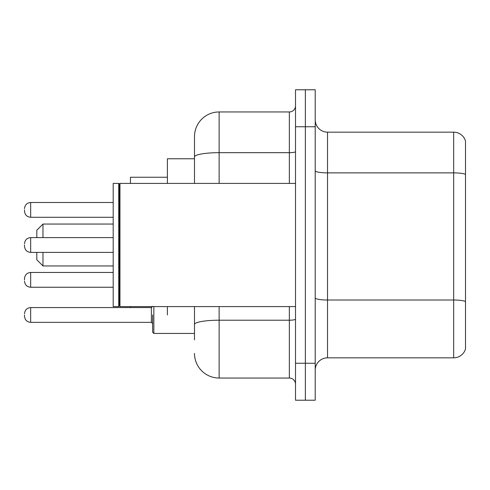 <?xml version="1.0" encoding="UTF-8"?>
<svg xmlns="http://www.w3.org/2000/svg" width="490" height="490" viewBox="0 0 490 490"><rect width="100%" height="100%" fill="white"/><g stroke="black" fill="none" stroke-linecap="round" stroke-linejoin="round"><path stroke-width="0.73" d="M194.493 158.772L167.396 158.772L167.396 183.407M167.396 314.966L167.396 306.593M194.493 339.852L194.493 306.593M295.507 363.255L295.507 400.214L305.362 400.214L305.362 363.255L305.362 400.214L315.217 400.214L315.217 363.255L305.362 363.255L305.362 126.745L305.362 363.255L295.507 363.255L295.507 126.745L305.362 126.745L305.362 89.786L305.362 126.745L315.217 126.745L315.217 363.255M315.217 126.745L315.217 89.786L295.507 89.786L295.507 126.745M219.134 306.593L219.134 378.041L289.345 378.041L289.345 306.593M194.493 183.407L194.493 136.6A24.635 24.635 0 0 1 219.134 111.959L289.345 111.959A6.162 6.162 0 0 0 295.507 105.803M194.493 136.6L194.493 150.148M295.507 384.197A6.162 6.162 0 0 0 289.345 378.041M219.134 378.041A24.635 24.635 0 0 1 194.493 353.4M315.217 370.158A12.317 12.317 0 0 1 327.534 357.835L453.673 357.835L453.673 132.165L327.534 132.165A12.317 12.317 0 0 1 315.217 119.842A12.317 12.317 0 0 0 327.534 132.165L327.534 357.835M465.5 141.034A12.317 12.317 0 0 0 453.673 132.165A12.317 12.317 0 0 1 465.5 141.034L465.5 348.966A12.317 12.317 0 0 1 453.673 357.835M465.5 174.593L465.5 301.546A12.317 2.138 180 0 0 453.673 300.009L327.534 300.009A12.317 2.138 0 0 1 315.217 297.865M36.817 252.393L36.817 259.78L42.979 265.941L113.19 265.941M42.979 252.393L42.979 265.941M130.438 306.593L130.438 307.579M167.396 177.251L130.438 177.251L130.438 183.407M36.817 237.607L36.817 230.22L42.979 224.059L42.979 237.607M119.97 306.593L119.352 305.974L119.352 184.026L119.97 183.407L119.97 306.593L295.507 306.593M118.733 306.593L113.19 306.593L113.19 183.407L118.733 183.407L118.733 306.593L119.352 305.974M24.5 279.864L24.5 278.632L24.5 279.864M152.611 314.966L152.611 332.214L152.611 314.966M24.5 314.966L24.5 316.203L24.5 314.966M24.5 209.892L24.5 211.123L24.5 209.892M24.5 245L24.5 246.231L24.5 245M295.507 319.137A6.162 1.072 0 0 1 289.345 320.209L219.134 320.209A24.635 4.275 180 0 0 194.493 324.49M219.134 111.959L219.134 152.678L289.345 152.678L289.345 111.959M194.493 156.959A24.635 4.275 180 0 1 219.134 152.678L219.134 183.407M289.345 183.407L289.345 152.678A6.162 1.072 0 0 0 295.507 151.606M465.5 174.422A12.317 2.138 180 0 0 453.673 172.878L327.534 172.878A12.317 2.138 0 0 1 315.217 170.74M24.5 278.632C24.898 274.853 26.95 272.801 30.662 272.471L30.662 287.25L113.19 287.25M153.842 306.593L153.842 333.445L152.611 332.214L153.842 333.445L194.493 333.445M24.5 313.735C24.898 309.962 26.95 307.91 30.662 307.579L30.662 322.359L151.379 322.359L151.379 307.579L152.611 306.348M113.19 202.499L30.662 202.499L30.662 217.284C26.95 216.954 24.898 214.902 24.5 211.123M113.19 237.607L30.662 237.607L30.662 252.393C26.95 252.062 24.898 250.004 24.5 246.231M42.979 224.059L113.19 224.059M119.352 184.026L118.733 183.407M119.97 183.407L295.507 183.407M30.662 272.471L113.19 272.471M30.662 287.25C26.95 286.92 24.898 284.868 24.5 281.095M151.379 322.359L152.611 323.59M30.662 307.579L151.379 307.579M30.662 322.359C26.95 322.028 24.898 319.976 24.5 316.203M153.842 333.445L152.611 332.214M30.662 217.284L113.19 217.284M30.662 202.499C26.95 202.829 24.898 204.887 24.5 208.66M30.662 252.393L113.19 252.393M30.662 237.607C26.95 237.938 24.898 239.996 24.5 243.769"/></g></svg>
